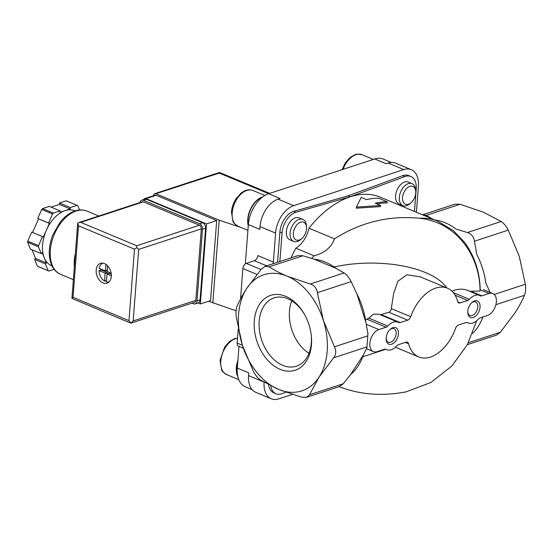 <?xml version="1.0" encoding="UTF-8"?>
<svg xmlns="http://www.w3.org/2000/svg" width="553" height="553" viewBox="0 0 553 553"><rect width="100%" height="100%" fill="white"/><g stroke="black" fill="none" stroke-linecap="round" stroke-linejoin="round"><path stroke-width="0.83" d="M291.002 257.878A95.351 58.95 112.7 0 1 295.841 248.179L314.069 255.79L311.664 258.389M376.918 203.946A95.351 58.95 -67.3 0 1 387.183 202.965L387.266 201.831A96.54 59.689 -67.3 0 0 375.224 203.241L380.623 205.495L356.429 207.078L361.185 197.38L366.584 199.633A96.54 59.689 112.7 0 1 378.625 198.216L387.266 201.831M356.429 207.078L356.346 208.198L380.54 206.601L380.623 205.495M464.783 242.56L453.336 230.587L437.43 221.041L380.16 197.138A95.351 58.95 112.7 0 0 308.975 228.202L334.468 238.841C360.736 222.154 389.077 215.304 419.492 218.276C456.626 222.14 480.032 255.873 480.059 291.044L469.649 291.272M464.776 242.56C474.626 256.357 479.769 272.007 480.204 289.502L480.059 291.044M339.155 386.651C359.913 394.711 382.241 396.439 406.137 391.842L430.905 382.476L451.87 366.017L467.354 344.65L476.679 320.802M278.525 389.395A61.079 42.353 -108.1 0 0 319.067 377.118A61.079 42.353 -108.1 0 0 323.422 320.54A61.079 42.353 -108.1 0 0 287.235 276.23A61.079 42.353 -108.1 0 0 246.686 288.507A61.079 42.353 -108.1 0 0 242.332 345.086A61.079 42.353 -108.1 0 0 278.525 389.395L301.592 397.172L306.68 397.289L309.5 394.78L319.067 377.118L333.59 357.832C336.106 354.577 336.39 350.899 334.441 346.793L323.422 320.54L317.36 292.661C316.606 288.182 314.256 285.3 310.302 284.014L287.235 276.23C280.295 273.3 274.253 270.161 269.124 266.829L265.094 266.366L261.216 269.221L246.686 288.507C242.663 294.728 239.477 300.618 237.119 306.168C236.007 308.968 235.723 312.645 236.276 317.208L242.332 345.086L253.357 371.34C255.507 375.363 257.857 378.245 260.415 379.987L278.525 389.395M492.792 293.519A11.917 7.369 -67.3 0 0 489.046 293.477L481.836 295.841A4.472 2.765 -67.3 0 1 480.426 295.827A4.472 2.765 -67.3 0 1 480.253 295.737A14.896 9.214 -67.3 0 0 479.651 295.447A14.896 9.214 -67.3 0 0 469.379 299.304A4.472 2.765 -67.3 0 1 467.7 300.473L460.227 302.92A4.472 2.765 -67.3 0 1 458.824 302.906A4.472 2.765 -67.3 0 1 457.608 301.33A37.245 23.026 -67.3 0 0 447.46 288.196A37.245 23.026 -67.3 0 0 410.699 316.696A4.472 2.765 -67.3 0 1 407.692 320.132L400.22 322.579A4.472 2.765 -67.3 0 1 398.817 322.565A4.472 2.765 -67.3 0 1 398.637 322.475A14.896 9.214 -67.3 0 0 398.042 322.185A14.896 9.214 -67.3 0 0 387.764 326.035A4.472 2.765 -67.3 0 1 386.084 327.21L378.874 329.574A11.917 7.369 -67.3 0 0 370.31 340.524A11.917 7.369 -67.3 0 0 373.427 351.611A11.917 7.369 -67.3 0 0 377.174 351.653L384.39 349.289A4.472 2.765 -67.3 0 1 385.794 349.302A4.472 2.765 -67.3 0 1 385.966 349.392A14.896 9.214 -67.3 0 0 386.568 349.683A14.896 9.214 -67.3 0 0 396.84 345.825A4.472 2.765 -67.3 0 1 398.519 344.657L405.992 342.21A4.472 2.765 -67.3 0 1 407.395 342.224A4.472 2.765 -67.3 0 1 408.612 343.8A37.245 23.026 -67.3 0 0 418.759 356.934A37.245 23.026 -67.3 0 0 455.52 328.434A4.472 2.765 -67.3 0 1 458.527 324.998L465.999 322.551A4.472 2.765 -67.3 0 1 467.403 322.565A4.472 2.765 -67.3 0 1 467.582 322.655A14.896 9.214 -67.3 0 0 468.177 322.945A14.896 9.214 -67.3 0 0 478.456 319.095A4.472 2.765 -67.3 0 1 480.135 317.92L487.345 315.556A11.917 7.369 -67.3 0 0 495.91 304.606A11.917 7.369 -67.3 0 0 492.792 293.519L483.433 289.613M479.651 295.447L467.72 290.463C462.654 288.521 457.428 288.784 452.057 291.244M410.699 316.696L391.31 308.602L393.66 293.401L397.884 281.242L406.911 274.779L420.211 276.811L447.46 288.196M391.31 308.602C391.006 310.503 390.19 311.726 388.87 312.272L380.346 314.795M387.764 326.035L368.816 318.127L373.538 314.145L378.985 314.228L398.042 322.185M368.816 318.127L365.519 319.924M363.411 354.881A62.911 43.625 71.9 0 1 350.623 374.499L363.411 354.881L366.867 347.913L367.952 333.805L365.906 322.482L356.837 293.74A62.911 43.625 71.9 0 1 365.906 322.482M285.687 296.325A39.394 27.311 -108.1 0 0 254.173 324.134A39.394 27.311 -108.1 0 0 285.113 370.828A39.394 27.311 -108.1 0 0 311.194 334.807A39.394 27.311 -108.1 0 0 304.523 314.45A39.394 27.311 -108.1 0 0 285.687 296.325M350.623 374.499L343.295 383.713L339.438 386.554L306.68 397.289M467.347 344.657L496.532 335.097L500.41 332.242L514.933 312.957C518.963 306.728 522.15 300.846 524.5 295.295C525.62 292.496 525.903 288.818 525.35 284.256L519.288 256.378L508.269 230.124C506.119 226.101 503.762 223.218 501.205 221.476L483.101 212.069L460.034 204.285L454.946 204.175L422.485 214.806L426.239 215.359L432.239 218.877M467.797 311.201A8.938 5.53 112.7 0 0 467.776 312.618A8.938 5.53 112.7 0 0 474.847 316.703A8.938 5.53 112.7 0 0 479.907 304.579A8.938 5.53 112.7 0 0 472.027 302.429A8.938 5.53 112.7 0 0 467.797 311.201M386.181 337.938A8.938 5.53 112.7 0 0 386.167 339.348A8.938 5.53 112.7 0 0 393.231 343.441A8.938 5.53 112.7 0 0 398.291 331.316A8.938 5.53 112.7 0 0 390.418 329.166A8.938 5.53 112.7 0 0 386.181 337.938M314.069 255.79C324.417 253.15 331.212 247.502 334.468 238.841M446.824 287.926C432.494 266.912 379.496 257.041 334.143 266.954M265.094 266.366L297.853 255.638L302.92 255.756L314.249 259.239L336.113 268.364L344.09 272.947C346.669 274.661 349.026 277.544 351.155 281.595L356.837 293.74M314.249 259.239A62.911 43.625 71.9 0 1 336.113 268.364M482.873 317.021A62.911 43.625 71.9 0 1 472.594 333.404M434.983 220.025A62.911 43.625 71.9 0 1 456.08 229.066L467.416 232.55C471.329 233.829 473.679 236.705 474.474 241.191L476.804 254.435A62.911 43.625 71.9 0 1 485.873 283.177L490.089 292.392M240.534 298.986L242.878 268.537A4.472 2.765 -67.3 0 1 246.258 263.394L254.421 260.719L266.691 265.841M243.361 348.21L238.481 346.178A4.472 2.765 -67.3 0 1 237.147 343.054L238.225 329M285.901 392.243L282.002 393.681A17.876 11.053 -67.3 0 1 275.995 393.757L273.839 392.851A17.876 11.053 -67.3 0 1 268.599 384.736M275.995 393.757A17.876 11.053 -67.3 0 1 270.797 385.863M402.888 205.633L399.148 204.071A11.917 7.369 -67.3 0 1 395.575 195.748A11.917 7.369 -67.3 0 1 408.328 182.075L412.075 183.637A11.917 7.369 112.7 0 0 399.321 197.31A11.917 7.369 112.7 0 0 402.888 205.633A11.917 7.369 112.7 0 0 409.994 203.663L411.169 202.626A9.636 5.959 112.7 0 0 415.752 191.649A9.636 5.959 112.7 0 0 409.248 186.631A9.636 5.959 112.7 0 0 402.543 197.49A9.636 5.959 112.7 0 0 411.169 202.626M293.678 241.412L289.931 239.85A11.917 7.369 -67.3 0 1 286.364 231.527A11.917 7.369 -67.3 0 1 299.118 217.854L302.864 219.417A11.917 7.369 112.7 0 0 290.111 233.09A11.917 7.369 112.7 0 0 293.678 241.412A11.917 7.369 112.7 0 0 300.784 239.435L301.959 238.398A9.636 5.959 112.7 0 0 306.542 227.421A9.636 5.959 112.7 0 0 300.037 222.41A9.636 5.959 112.7 0 0 293.332 233.269A9.636 5.959 112.7 0 0 301.959 238.398M295.841 248.179A22.348 13.818 112.7 0 0 308.975 228.202M279.859 261.528L282.058 232.924A17.876 11.053 -67.3 0 1 295.966 212.234L350.222 196.75L404.844 176.566A17.876 11.053 -67.3 0 1 410.851 176.49A17.876 11.053 -67.3 0 1 416.209 188.974L414.474 211.46M350.222 196.75L348.065 195.845L402.688 175.66A17.876 11.053 -67.3 0 1 408.695 175.584L410.851 176.49M277.571 262.281L279.894 232.018A17.876 11.053 -67.3 0 1 293.802 211.329L348.065 195.845M272.988 263.781A4.472 2.765 -67.3 0 0 273.355 262.074L257.802 255.576A4.472 2.765 -67.3 0 1 254.421 260.719M292.323 394.413L278.747 398.865A23.834 14.737 -67.3 0 1 271.26 398.782L255.7 392.284A23.834 14.737 -67.3 0 1 248.56 375.639L248.774 372.874L237.32 368.098L238.986 346.385M271.26 398.782A23.834 14.737 -67.3 0 1 264.113 382.247M273.355 262.074L275.588 233.096A23.834 14.737 -67.3 0 1 293.608 205.668L403.787 169.577A23.834 14.737 -67.3 0 1 411.266 169.66A23.834 14.737 -67.3 0 1 418.407 186.306L416.409 212.269M245.338 263.878L248.359 224.573L259.813 229.357L260.028 226.599A23.834 14.737 -67.3 0 1 278.048 199.17L280.088 198.506L268.634 193.723L374.734 158.967A26.814 16.583 -67.3 0 1 383.153 159.057L391.31 162.464M374.734 158.967L386.188 163.75L388.227 163.08A23.834 14.737 -67.3 0 1 395.706 163.163L411.266 169.66M252.106 389.644L245.352 386.824A26.814 16.583 -67.3 0 1 237.32 368.098M248.359 224.573A26.814 16.583 -67.3 0 1 268.634 193.723M237.831 361.399A18.92 11.696 112.7 0 0 236.663 367.434A18.92 11.696 112.7 0 0 237.596 375.307M237.921 360.245A19.369 11.972 112.7 0 0 236.352 367.531A19.369 11.972 112.7 0 0 237.956 377.028M261.998 197.469A18.92 11.696 112.7 0 0 248.076 219.112A18.92 11.696 112.7 0 0 248.352 224.663M262.889 196.778A19.369 11.972 112.7 0 0 247.765 219.209A19.369 11.972 112.7 0 0 248.269 225.818M306.542 227.421L306.452 225.859A11.917 7.369 112.7 0 0 302.864 219.417M415.752 191.649L415.669 190.08A11.917 7.369 112.7 0 0 412.075 183.637M386.153 338.761A7.327 4.528 112.7 0 0 388.31 342.203A7.327 4.528 112.7 0 0 395.312 337.192A7.327 4.528 112.7 0 0 393.957 328.682A7.327 4.528 112.7 0 0 389.989 329.567M467.762 312.023A7.327 4.528 112.7 0 0 469.926 315.466A7.327 4.528 112.7 0 0 476.928 310.454A7.327 4.528 112.7 0 0 475.566 301.952A7.327 4.528 112.7 0 0 471.598 302.837M291.784 300.825A35.931 24.913 -108.1 0 0 308.989 353.332M304.758 314.878A35.931 24.913 -108.1 0 0 287.809 298.758A35.931 24.913 -108.1 0 0 274.067 297.894A35.931 24.913 -108.1 0 0 261.576 339.791A35.931 24.913 -108.1 0 0 296.436 366.183A35.931 24.913 -108.1 0 0 311.132 334.323M143.891 199.467A2.979 2.067 71.9 0 1 144.858 198.568A2.979 2.067 71.9 0 1 145.999 198.638L206.511 223.903L200.352 303.943L198.002 302.961M153.492 195.741L153.499 195.596A2.979 2.067 71.9 0 1 154.736 193.668A2.979 2.067 71.9 0 1 155.877 193.737L219.195 220.17L241.122 227.546M236.09 310.793L208.64 301.226M212.822 302.968L219.195 220.17M144.858 198.568L155.061 195.223A2.979 2.067 71.9 0 1 156.202 195.299L216.707 220.557L210.548 300.597L200.352 303.943M268.682 193.709L219.119 173.02L219.914 172.868L155.877 193.737M206.511 223.903L216.707 220.557M74.337 267.051A34.265 21.187 -67.3 0 1 75.388 253.405M111.188 273.369L107.164 271.405L107.593 265.786M107.268 270.085L105.194 270.873L99.201 268.364A9.83 6.816 71.9 0 1 102.976 263.131M105.436 270.687L105.92 264.348M105.029 273.078L104.635 281.104A9.83 6.816 71.9 0 1 99.028 270.576L101.068 269.905L107.068 272.408L105.029 273.078L99.028 270.576M52.044 265.917L51.505 265.689A29.793 18.422 -67.3 0 1 44.247 257.781L42.159 252.645L41.226 253.627L30.415 249.113L27.65 242.311A35.758 22.106 -67.3 0 1 27.74 241.101L31.728 232.08L43.362 236.995L49.383 223.371L48.553 222.97L52.535 213.956A35.758 22.106 -67.3 0 1 53.358 213.099L42.553 208.585L49.307 206.373L60.111 210.887L60.007 212.269L65.102 210.596A29.793 18.422 -67.3 0 1 74.461 210.7L75.001 210.928M32.579 232.44L38.579 218.864L37.749 218.463L41.731 209.449A35.758 22.106 -67.3 0 1 42.553 208.585M51.111 207.133L59.399 204.416L59.51 203.034L66.256 200.822L77.061 205.336A35.758 22.106 -67.3 0 1 77.793 205.681L79.535 209.974M54.166 269.332L48.899 271.06L38.095 266.546A35.758 22.106 -67.3 0 1 37.369 266.193L34.597 259.392L35.537 258.41L32.026 249.783M52.535 213.956L41.731 209.449M41.226 253.627L38.454 246.818L27.65 242.311M38.454 246.818A35.758 22.106 -67.3 0 1 38.551 245.608L27.74 241.101M48.899 271.06A35.758 22.106 -67.3 0 1 48.173 270.707L37.369 266.193M48.173 270.707L45.401 263.905L46.341 262.924L44.247 257.781A29.793 18.422 -67.3 0 1 46.376 230.186A29.793 18.422 -67.3 0 1 65.102 210.596L70.203 208.923L70.314 207.548L77.061 205.336M53.358 213.099L60.111 210.887M38.551 245.608L42.533 236.594M103.003 282.887A10.431 7.23 71.9 0 1 96.257 272.76A10.431 7.23 71.9 0 1 100.501 263.318A10.431 7.23 71.9 0 1 110.614 270.977A10.431 7.23 71.9 0 1 106.992 283.136A10.431 7.23 71.9 0 1 103.003 282.887M195.817 300.369L201.32 228.887A2.979 2.067 -108.1 0 0 199.37 225.223L143.4 201.859A2.979 2.067 -108.1 0 0 142.259 201.783L78.574 222.645L80.759 222.375L136.736 245.739L136.757 247.661L138.679 249.403L133.183 320.885L130.888 323.159L194.587 302.297A2.979 2.067 -108.1 0 0 195.817 300.369L133.183 320.885M77.731 223.191L78.574 222.645M130.888 323.159L71.925 298.406L77.717 223.066M77.731 223.018L78.505 225.804L73.01 297.286L128.98 320.65L130.957 323.049M73.01 297.286L71.925 298.406M136.757 247.661L134.483 249.168L128.98 320.65M70.203 208.923L59.399 204.416M70.314 207.548L59.51 203.034M45.401 263.905L34.597 259.392M46.341 262.924L35.537 258.41M48.553 222.97L37.749 218.463M49.383 223.371L38.579 218.864M191.939 303.162L193.432 303.791A4.472 3.097 -108.1 0 0 195.147 303.894A4.472 3.097 -108.1 0 0 196.999 301.005L202.516 229.246A4.472 3.097 -108.1 0 0 199.592 223.751L143.407 200.29A4.472 3.097 -108.1 0 0 141.699 200.186A4.472 3.097 -108.1 0 0 139.916 202.55M195.147 303.894L198.209 302.892A4.472 3.097 -108.1 0 0 200.055 300.002L205.578 228.244A4.472 3.097 -108.1 0 0 202.654 222.748L146.469 199.287A4.472 3.097 -108.1 0 0 144.755 199.184L141.699 200.186M109.1 281.816A9.83 6.816 71.9 0 1 106.363 281.83L107.075 273.977L111.34 275.712M104.635 281.104L106.466 280.509M101.081 269.152A9.83 6.816 -108.1 0 0 101.068 269.905M107.241 270.203L105.402 270.804M107.171 273.942L107.068 272.408M111.284 274.17L109.024 273.376M437.43 221.041A95.351 58.95 112.7 0 0 419.492 218.276M467.582 322.655L467.216 322.503M408.612 343.8L405.328 342.431M385.966 349.392L385.6 349.24M481.836 295.841L471.28 291.438M469.379 299.304L453.301 292.592M467.7 300.473L455.133 295.226M460.227 302.92L457.829 301.917M407.692 320.132L388.87 312.272M400.22 322.579L381.404 314.719M386.084 327.21L367.268 319.351M366.895 346.925L333.59 357.832M367.738 335.885L334.441 346.793M343.295 383.713L309.5 394.78M495.889 304.668L524.5 295.295M494.216 294.459L525.35 284.256M489.046 293.477L480.204 289.786M378.874 329.574L366.286 324.321M351.155 281.595L317.36 292.661M344.09 272.947L310.302 284.014M302.92 255.756L269.124 266.829M468.356 342.742L500.41 332.242M426.239 215.359L460.034 204.285M467.416 232.55L501.205 221.476M474.474 241.191L508.269 230.124M242.878 268.537L256.965 274.419M246.258 263.394L260.954 269.532M237.147 343.054L242.387 345.245M404.844 176.566L402.688 175.66M295.966 212.234L293.802 211.329M282.058 232.924L279.894 232.018M248.56 375.639L263.435 381.846M278.048 199.17L293.608 205.668M260.028 226.599L275.588 233.096M388.227 163.08L403.787 169.577M237.514 338.291A19.369 11.972 112.7 0 0 220.792 361.033A19.369 11.972 112.7 0 0 226.592 374.561L238.806 379.662M238.004 226.239C234.693 224.055 233.02 222.417 232.986 221.331L231.465 211.999C231.873 207.271 233.414 202.833 236.076 198.679L240.942 193.191C245.304 189.886 249.306 188.988 252.928 190.495A19.369 11.972 112.7 0 0 232.205 212.711A19.369 11.972 112.7 0 0 238.004 226.239L247.917 230.38M342.024 169.681L345.286 162.907L350.153 157.411L355.22 154.57L357.093 154.135L362.139 154.722A19.369 11.972 112.7 0 0 343.102 169.329M145.999 198.638L156.202 195.299M73.362 279.666L60.588 274.329A34.265 21.187 -67.3 0 1 54.235 234.548A34.265 21.187 -67.3 0 1 86.987 211.087L98.8 216.016M78.505 225.804L134.483 249.168M138.679 249.403L201.32 228.887M136.736 245.739L199.37 225.223M80.759 222.375L143.4 201.859M200.055 300.002L196.999 301.005M205.578 228.244L202.516 229.246M202.654 222.748L199.592 223.751M146.469 199.287L143.407 200.29M107.261 272.774L105.222 273.445M109.231 273.313L107.185 273.984M468.177 322.945L467.002 322.454M418.759 356.934L395.457 347.208M386.568 349.683L385.393 349.192M385.669 349.309L362.72 356.823M373.427 351.611L366.501 348.715M226.592 374.561C223.281 372.376 221.608 370.738 221.573 369.646L220.053 360.314L224.663 347.001L229.53 341.512L234.596 338.671L237.527 338.132M252.928 190.495L264.846 195.472M362.139 154.722L373.372 159.409M219.589 172.453L269.705 193.37M219.43 172.474L154.736 193.668M60.588 274.329C48.892 269.67 46.113 250.889 52.991 234.576L59.966 222.403C64.003 217.246 68.503 213.61 73.466 211.502C78.222 209.532 82.729 209.4 86.987 211.087M107.254 270.244L105.312 270.88M109.114 273.306L107.075 273.977"/></g></svg>
